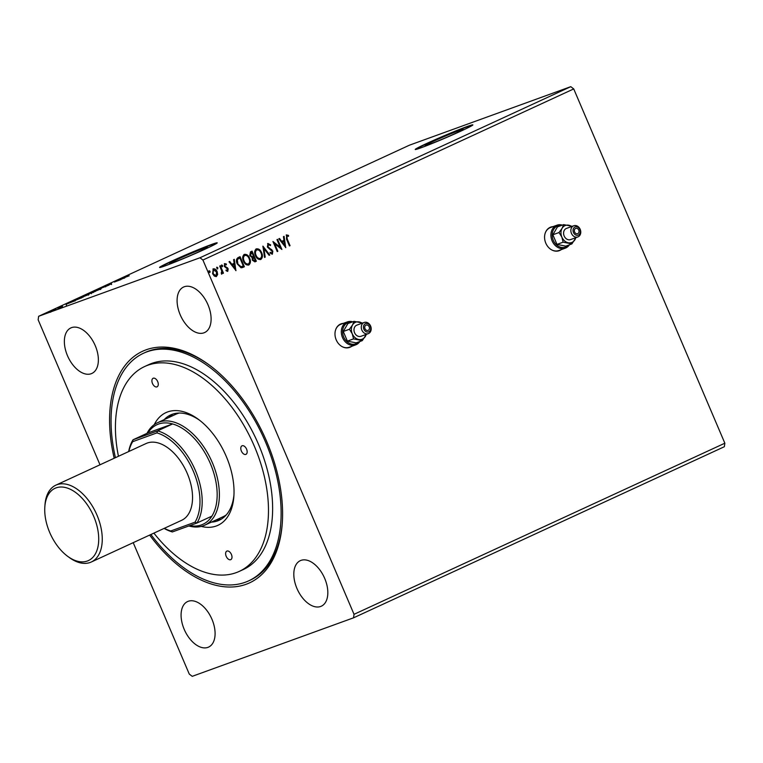<?xml version="1.0" encoding="UTF-8"?>
<svg xmlns="http://www.w3.org/2000/svg" width="763" height="763" viewBox="0 0 763 763"><rect width="100%" height="100%" fill="white"/><g stroke="black" fill="none" stroke-linecap="round" stroke-linejoin="round"><path stroke-width="1.14" d="M552.956 226.64A12.532 10.138 70.1 0 0 550.733 227.107A12.532 10.138 70.1 0 0 550.094 227.374A12.532 10.138 70.1 0 0 545.631 242.748A12.532 10.138 70.1 0 0 559.279 250.684A12.532 10.138 70.1 0 0 559.918 250.417A12.532 10.138 70.1 0 0 561.291 249.615M559.107 250.741A12.532 10.138 70.1 0 0 559.575 250.541A12.532 10.138 70.1 0 0 560.948 249.749M343.369 323.35A12.532 10.138 70.1 0 0 341.137 323.827A12.532 10.138 70.1 0 0 340.498 324.084A12.532 10.138 70.1 0 0 336.044 339.468A12.532 10.138 70.1 0 0 349.692 347.394A12.532 10.138 70.1 0 0 350.331 347.127A12.532 10.138 70.1 0 0 351.705 346.335M349.521 347.451A12.532 10.138 70.1 0 0 349.988 347.26A12.532 10.138 70.1 0 0 351.352 346.459M459.336 130.473A20.62 0.83 -23.1 0 0 438.01 139.238A20.62 0.83 -23.1 0 0 425.21 145.552A20.62 0.83 -23.1 0 0 429.025 144.455A20.62 0.83 -23.1 0 0 450.351 135.69A20.62 0.83 -23.1 0 0 463.151 129.376A20.62 0.83 -23.1 0 0 459.336 130.473M203.673 248.433A20.62 0.83 -23.1 0 0 182.357 257.207A20.62 0.83 -23.1 0 0 169.558 263.521A20.62 0.83 -23.1 0 0 173.363 262.424A20.62 0.83 -23.1 0 0 194.689 253.65A20.62 0.83 -23.1 0 0 207.488 247.336A20.62 0.83 -23.1 0 0 203.673 248.433M211.427 244.513A31.34 1.259 -23.1 0 0 179.019 257.846A31.34 1.259 -23.1 0 0 159.572 267.441A31.34 1.259 -23.1 0 0 165.371 265.772A31.34 1.259 -23.1 0 0 197.779 252.439A31.34 1.259 -23.1 0 0 217.226 242.844A31.34 1.259 -23.1 0 0 211.427 244.513M217.064 243.082A31.34 1.259 -23.1 0 0 211.551 244.799A31.34 1.259 -23.1 0 0 180.86 257.369A31.34 1.259 -23.1 0 0 159.858 267.489M467.09 126.544A31.34 1.259 -23.1 0 0 434.681 139.877A31.34 1.259 -23.1 0 0 415.225 149.472A31.34 1.259 -23.1 0 0 421.023 147.803A31.34 1.259 -23.1 0 0 453.432 134.479A31.34 1.259 -23.1 0 0 472.879 124.874A31.34 1.259 -23.1 0 0 467.09 126.544M472.717 125.122A31.34 1.259 -23.1 0 0 467.214 126.839A31.34 1.259 -23.1 0 0 436.522 139.41A31.34 1.259 -23.1 0 0 415.511 149.519M300.994 560.385A25.074 14.726 -114.8 0 0 300.317 560.662A25.074 14.726 -114.8 0 0 297.189 589.026A25.074 14.726 -114.8 0 0 320.651 606.471A25.074 14.726 -114.8 0 0 321.328 606.194A25.074 14.726 -114.8 0 0 324.447 577.82A25.074 14.726 -114.8 0 0 300.994 560.385M71.541 327.632A25.074 14.726 -114.8 0 0 70.864 327.918A25.074 14.726 -114.8 0 0 67.735 356.283A25.074 14.726 -114.8 0 0 91.198 373.727A25.074 14.726 -114.8 0 0 91.875 373.441A25.074 14.726 -114.8 0 0 94.993 345.076A25.074 14.726 -114.8 0 0 71.541 327.632M184.274 286.745A25.074 14.726 -114.8 0 0 183.597 287.022A25.074 14.726 -114.8 0 0 180.469 315.386A25.074 14.726 -114.8 0 0 203.931 332.83A25.074 14.726 -114.8 0 0 204.608 332.554A25.074 14.726 -114.8 0 0 207.727 304.179A25.074 14.726 -114.8 0 0 184.274 286.745M188.251 601.282A25.074 14.726 -114.8 0 0 187.584 601.559A25.074 14.726 -114.8 0 0 184.455 629.923A25.074 14.726 -114.8 0 0 207.917 647.367A25.074 14.726 -114.8 0 0 208.585 647.091A25.074 14.726 -114.8 0 0 211.713 618.717A25.074 14.726 -114.8 0 0 188.251 601.282M114.192 458.248A127.555 74.917 65.2 0 1 146.086 349.816A127.555 74.917 65.2 0 1 208.68 364.58A127.555 74.917 65.2 0 1 282.224 523.971A127.555 74.917 65.2 0 1 246.096 584.286A127.555 74.917 65.2 0 1 149.643 535.082M209.377 365.096A125.361 73.63 -114.8 0 0 148.556 351.094A125.361 73.63 -114.8 0 0 145.18 352.477L143.568 353.221A125.361 73.63 -114.8 0 0 115.432 457.676M100.001 464.801L38.15 319.792L38.655 316.283L409.473 145.17L570.772 86.667L573.728 88.918L724.85 443.208L724.345 446.717L353.527 617.83L192.228 676.333L189.272 674.082L133.21 542.665M285.82 247.622L278.829 238.781L279.506 238.466L281.709 241.318L283.979 240.278L283.426 236.664L284.103 236.349L285.705 247.66M267.918 243.511L270.665 244.875L270.379 245.619L268.404 244.522L268.004 246.745L272.83 251.103L272.391 254.127L270.112 253.135L270.331 252.295L271.962 253.087L272.229 251.437L267.374 247.021L268.032 243.464M269.988 252.419L271.962 253.087M255.939 249.005C258.314 248.662 260.097 249.94 261.289 252.82C262.558 255.672 262.3 257.932 260.507 259.582L260.851 259.449C258.457 259.811 256.654 258.533 255.452 255.605C254.184 252.744 254.46 250.502 256.282 248.872C258.657 248.538 260.441 249.816 261.633 252.696C262.911 255.548 262.644 257.799 260.851 259.449L260.622 259.544M243.95 254.537C246.325 254.193 248.109 255.471 249.301 258.352C250.569 261.204 250.312 263.464 248.519 265.114L248.862 264.98C246.468 265.343 244.665 264.065 243.464 261.137C242.195 258.276 242.472 256.034 244.294 254.403C246.668 254.069 248.452 255.347 249.644 258.228C250.922 261.08 250.655 263.33 248.862 264.98L248.633 265.076M236.005 270.607L229.014 261.766L229.692 261.451L231.895 264.303L234.165 263.264L233.612 259.649L234.289 259.334L235.891 270.646M222.605 265.581L222.443 266.659L221.566 266.058L221.728 264.98L222.605 265.581L222.1 266.783M217.846 267.775L217.693 268.853L216.816 268.252L216.969 267.174L217.846 267.775L217.341 268.977M210.092 271.351L209.939 272.429L209.062 271.828L209.224 270.751L210.092 271.351L209.587 272.553M573.728 88.918L202.91 260.021L354.032 614.32L353.527 617.83M724.85 443.208L354.032 614.32M216.206 276.616L214.317 276.072L212.6 273.726L213.249 268.891C214.966 268.614 216.263 269.53 217.14 271.628L217.655 274.518L216.339 276.578M220.335 265.772L223.473 273.144L222.853 273.431L222.395 272.343L221.833 274.051L221.213 273.097L221.756 271.103L219.715 266.058L220.335 265.772M227.727 271.323L226.182 270.789L226.277 269.988L227.403 270.398L227.584 269.129L224.284 266.344L224.684 263.607L226.392 264.017L226.325 264.866L225.142 264.484L224.894 266.02L228.185 268.805L227.765 271.313M225.934 270.121L227.403 270.398M224.875 264.58L224.894 266.02M239.744 256.816L244.026 266.869L241.079 267.832L237.207 263.864C235.872 261.003 236.206 258.886 238.199 257.532L240.078 256.664L244.37 266.745L242.481 267.584M251.733 251.285L256.015 261.337L254.88 261.862L252.305 260.097L252.143 257.608L249.768 255.615L250.455 251.876L252.067 251.132L256.358 261.213L254.985 261.843M262.911 246.125L269.797 255.014L269.12 255.328L263.903 248.585L265.2 257.131L264.532 257.446L262.911 246.125M276.969 239.639L277.589 239.353L281.89 249.434L274.651 243.778L277.856 251.294L277.236 251.58L272.935 241.499L280.174 247.136L276.969 239.639M286.497 234.937L288.519 235.395L288.538 236.311L286.945 235.967L287.193 238.962L290.054 245.667L289.435 245.953L286.535 239.143L286.602 234.89M287.413 235.92L286.602 236.091L286.85 239.086L290.054 245.667M56.109 309.282L50.587 311.676C49.318 312.143 49.309 312.067 50.577 311.457L56.109 309.282M50.587 311.676C49.318 312.143 49.309 312.067 50.577 311.457L50.606 311.514M57.683 308.185L62.118 306.573L57.711 308.233M75.575 299.993L83.491 296.874L75.423 300.288C73.582 300.975 73.62 300.851 75.556 299.945C73.62 300.851 73.582 300.975 75.423 300.288M89.414 293.545L95.48 291.342L89.414 293.602M90.978 293.269L90.473 293.44M100.268 288.538L108.918 285.143L100.268 288.538M114.316 282.052L121.012 279.563L114.316 282.052M125.161 277.312L129.176 275.796L124.436 277.427M124.455 277.57L123.854 277.78M38.655 316.283L199.954 257.77L202.91 260.021M570.772 86.667L199.954 257.77M124.941 277.751L116.176 281.194L124.941 277.751M105.284 286.383L111.589 283.788L105.16 286.421M99.886 289.082L99.867 289.015C101.641 288.366 101.689 288.452 100.02 289.263L93.687 291.867C91.913 292.515 91.884 292.429 93.591 291.6L99.867 289.015C101.641 288.366 101.689 288.452 100.02 289.263M93.687 291.867C91.913 292.515 91.884 292.429 93.591 291.6L93.611 291.666M87.898 294.613L87.879 294.547C89.653 293.898 89.7 293.984 88.031 294.795L81.698 297.398C79.924 298.047 79.896 297.961 81.603 297.131L87.879 294.547C89.653 293.898 89.7 293.984 88.031 294.795M81.698 297.398C79.924 298.047 79.896 297.961 81.603 297.131L81.622 297.198M75.127 300.736L66.362 304.179L75.127 300.736M60.077 307.127L59.047 307.603L60.077 307.127M55.327 309.32L54.287 309.797L55.327 309.32M150.893 534.51A125.361 73.63 -114.8 0 0 248.614 580.881L250.226 580.138A125.361 73.63 -114.8 0 0 282.291 523.103M120.516 279.449L123.425 278.304L120.535 279.487M94.23 291.371C92.848 292.038 92.876 292.115 94.316 291.58L99.371 289.501C100.716 288.853 100.678 288.786 99.247 289.301L94.23 291.371C92.848 292.038 92.876 292.115 94.316 291.58L94.335 291.628M99.39 289.549L99.371 289.501C100.716 288.853 100.678 288.786 99.247 289.301M93.601 292.153L91.589 292.992L93.62 292.2M82.242 296.902C80.859 297.57 80.888 297.646 82.328 297.112L87.383 295.033C88.727 294.384 88.689 294.318 87.259 294.833L82.242 296.902C80.859 297.57 80.888 297.646 82.328 297.112L82.347 297.16M87.402 295.081L87.383 295.033C88.727 294.384 88.689 294.318 87.259 294.833M82.27 297.436L77.425 299.077M79.905 298.505L82.251 297.389M76.062 300.059L79.886 298.457M75.26 300.155L77.425 299.134M70.701 302.434L73.61 301.29L70.721 302.472M51.121 311.256L54.631 309.988L51.226 311.438M208.871 270.875L209.749 271.475M212.906 269.015C214.622 268.738 215.919 269.654 216.797 271.752L217.655 274.518M217.312 274.651L216.158 276.635M213.478 269.844L212.867 273.564L215.948 275.672M212.867 273.564L215.776 275.729M213.287 269.921L213.211 273.44M216.12 275.605L216.52 271.914L213.402 269.873M216.625 267.298L217.503 267.899M220.002 265.925L223.473 273.144M221.489 274.175L222.395 272.343M221.375 265.104L222.252 265.705M224.341 263.731L226.392 264.017M226.039 264.141L226.001 264.637M224.541 266.144L225.343 266.649M224.99 266.773L226.325 267.107M225.972 267.231L227.498 267.765M227.155 267.889L228.185 268.805M227.841 268.938L227.479 271.409M229.367 261.604L231.895 264.303M233.945 259.496L235.586 270.245M234.336 264.418L232.257 265.343L234.918 268.204L234.336 264.418L232.601 265.219L234.918 268.204M242.806 267.431L242.31 267.641M240.65 266.85L243.311 266.001L239.897 257.98L237.331 259.439L237.484 263.712L240.65 266.85L242.558 266.316M242.911 266.182L242.033 266.535M237.484 263.712L241.003 266.726M237.331 259.439L237.827 263.578M239.897 257.98L237.684 259.315M244.713 255.452L244.408 255.557C242.93 256.864 242.71 258.667 243.74 260.975C244.694 263.302 246.134 264.332 248.051 264.084L248.128 264.055M243.74 260.975L244.084 260.851C245.037 263.178 246.478 264.208 248.395 263.96L248.051 264.084M244.408 255.557L244.761 255.433C243.283 256.74 243.054 258.543 244.084 260.851M248.395 263.96C249.844 262.625 250.054 260.812 249.024 258.514C248.08 256.206 246.659 255.185 244.761 255.433L244.58 255.491M251.885 252.448L250.827 252.906L250.045 255.452L251.78 256.807L253.478 256.196L251.885 252.448L250.388 255.328L252.133 256.683L253.173 256.349M252.563 259.916L255.3 260.469L253.926 257.236L252.563 259.916L254.384 260.86M253.259 257.503L252.915 259.792M256.702 249.921L256.397 250.026C254.918 251.332 254.699 253.135 255.729 255.443C256.683 257.77 258.123 258.8 260.04 258.552L260.116 258.523M255.729 255.443L256.072 255.319C257.026 257.646 258.466 258.676 260.383 258.428L260.04 258.552M256.397 250.026L256.75 249.902C255.271 251.208 255.042 253.011 256.072 255.319M260.383 258.428C261.833 257.093 262.043 255.281 261.013 252.982C260.069 250.674 258.647 249.654 256.75 249.902L256.568 249.959M262.882 246.659L269.797 255.014M265.2 257.131L263.903 248.585M267.575 243.635L270.665 244.875M268.004 246.745L268.404 244.522M267.66 246.878L268.633 247.641M268.28 247.775L271.857 249.72M271.514 249.844L272.83 251.103M272.486 251.237L272.048 254.251M277.255 239.506L281.385 249.196M277.856 251.294L274.651 243.778M273.087 241.842L280.174 247.136M279.182 238.619L281.709 241.318M283.76 236.511L285.4 247.26M284.151 241.432L282.072 242.357L284.733 245.219L284.151 241.432L282.415 242.233L284.733 245.219M286.154 235.061L288.519 235.395M288.166 235.519L288.185 236.168M343.016 323.474A12.532 10.138 70.1 0 0 340.966 323.894M552.612 226.764A12.532 10.138 70.1 0 0 550.562 227.174M152.486 383.493A4.702 2.756 -114.8 0 0 157.054 386.822A4.702 2.756 -114.8 0 0 157.693 381.605A4.702 2.756 -114.8 0 0 153.115 378.286A4.702 2.756 -114.8 0 0 152.486 383.493M241.375 451.038A4.702 2.756 -114.8 0 0 245.944 454.357A4.702 2.756 -114.8 0 0 246.583 449.149A4.702 2.756 -114.8 0 0 242.005 445.821A4.702 2.756 -114.8 0 0 241.375 451.038M226.201 556.322A4.702 2.756 -114.8 0 0 230.779 559.651A4.702 2.756 -114.8 0 0 231.408 554.434A4.702 2.756 -114.8 0 0 226.84 551.115A4.702 2.756 -114.8 0 0 226.201 556.322M154.269 424.609A62.051 36.443 65.2 0 1 198.075 419.116A62.051 36.443 65.2 0 1 226.287 456.512A62.051 36.443 65.2 0 1 233.85 496.656A62.051 36.443 65.2 0 1 201.241 526.413M211.437 522.102A57.978 34.049 -114.8 0 0 219.229 520.232A57.978 34.049 -114.8 0 0 233.955 495.015M216.043 519.975A57.978 34.049 -114.8 0 0 221.47 519.021M153.897 533.118A112.829 66.267 -114.8 0 0 239.22 571.411A112.829 66.267 -114.8 0 0 254.384 446.317A112.829 66.267 -114.8 0 0 144.674 366.517A112.829 66.267 -114.8 0 0 118.446 456.284M239.22 571.411L243.368 569.503A112.829 66.267 -114.8 0 0 258.533 444.4A112.829 66.267 -114.8 0 0 148.823 364.609L144.674 366.517M248.614 580.881A125.361 73.63 -114.8 0 0 265.467 441.891A125.361 73.63 -114.8 0 0 143.568 353.221M147.03 433.317A56.414 33.133 65.2 0 1 157.483 422.74A56.414 33.133 65.2 0 1 159.009 422.111A56.414 33.133 65.2 0 1 211.78 461.357A56.414 33.133 65.2 0 1 204.761 525.182L223.187 516.685A56.414 33.133 -114.8 0 0 226.277 514.891M179.276 413.041A56.414 33.133 -114.8 0 0 175.91 414.233L157.483 422.74M199.381 420.108A57.978 34.049 -114.8 0 0 170.645 414.938A57.978 34.049 -114.8 0 0 164.169 419.66M173.02 414.023A57.978 34.049 -114.8 0 0 168.776 417.533M87.325 561.024A39.8 23.376 -114.8 0 0 93.744 516.456A39.8 23.376 -114.8 0 0 56.119 487.862A39.8 23.376 -114.8 0 0 44.845 506.68A39.8 23.376 -114.8 0 0 67.793 556.418A39.8 23.376 -114.8 0 0 87.325 561.024M44.845 506.68L44.988 504.715A42.308 24.845 65.2 0 1 55.833 485.173A42.308 24.845 65.2 0 1 56.977 484.705A42.308 24.845 65.2 0 1 96.558 514.138A42.308 24.845 65.2 0 1 91.293 562.007A42.308 24.845 65.2 0 1 90.148 562.474A42.308 24.845 65.2 0 1 69.385 557.581L67.793 556.418M55.833 485.173L146.124 443.513A42.308 24.845 65.2 0 1 147.259 443.045A42.308 24.845 65.2 0 1 186.84 472.478A42.308 24.845 65.2 0 1 181.575 520.347L91.293 562.007M189.787 525.621A54.85 32.208 -114.8 0 0 201.47 524.896A54.85 32.208 -114.8 0 0 211.923 516.122A54.85 32.208 -114.8 0 0 210.321 463.484A54.85 32.208 -114.8 0 0 172.61 423.942A54.85 32.208 -114.8 0 0 158.466 424.085A54.85 32.208 -114.8 0 0 148.022 432.869L172.61 423.942L157.636 430.857A54.85 32.208 65.2 0 1 195.347 470.389A54.85 32.208 65.2 0 1 196.949 523.027L211.923 516.122M204.761 525.182A56.414 33.133 65.2 0 1 203.235 525.812A56.414 33.133 65.2 0 1 188.804 525.984M164.303 528.32A53.276 31.293 -114.8 0 0 170.778 530.972L195.004 522.188L196.949 523.027L172.362 531.945A54.85 32.208 65.2 0 1 164.112 528.406M128.661 451.572A54.85 32.208 65.2 0 1 133.048 439.774L148.022 432.869M132.695 441.682L133.048 439.774L157.636 430.857L156.911 432.888L132.695 441.682A53.276 31.293 -114.8 0 0 128.852 451.486M195.004 522.188A53.276 31.293 -114.8 0 0 193.335 471.238A53.276 31.293 -114.8 0 0 156.911 432.888M172.362 531.945L170.778 530.972M574.615 231.99A2.823 2.279 70.1 0 0 577.648 233.688A2.823 2.279 70.1 0 0 578.764 230.073A2.823 2.279 70.1 0 0 575.722 228.385A2.823 2.279 70.1 0 0 574.615 231.99M561.225 225.505A11.283 9.118 70.1 0 0 553.309 240.335A11.283 9.118 70.1 0 0 568.359 245.19M569.436 244.799A12.227 9.881 -109.9 0 1 565.249 248.185A12.227 9.881 -109.9 0 1 552.097 240.841A12.227 9.881 -109.9 0 1 556.914 225.209A12.227 9.881 -109.9 0 1 562.302 225.114M579.909 229.549A4.387 3.548 70.1 0 0 574.968 227.002A4.387 3.548 70.1 0 0 573.461 232.524A4.387 3.548 70.1 0 0 578.411 235.061A4.387 3.548 70.1 0 0 579.909 229.549M571.439 233.364A5.951 4.816 -109.9 0 1 573.786 225.753A5.951 4.816 -109.9 0 1 580.195 229.329A5.951 4.816 -109.9 0 1 577.849 236.94A5.951 4.816 -109.9 0 1 571.439 233.364M573.786 225.753L566.508 228.395A5.951 4.816 70.1 0 0 564.162 236.005A5.951 4.816 70.1 0 0 570.562 239.592L577.849 236.94M556.914 225.209L550.495 227.536A12.227 9.881 70.1 0 0 545.307 232.839M572.384 226.363L563.647 224.627L557.486 226.859L552.86 234.766L556.98 244.408L565.717 246.153L571.869 243.922L575.97 237.627M563.647 224.627L562.112 228.299L559.021 232.534L552.86 234.766M559.021 232.534L561.854 237.074L563.132 242.176L556.98 244.408M563.132 242.176L571.869 243.922M551.449 249.759A12.227 9.881 70.1 0 0 558.831 250.512L565.249 248.185M571.725 226.497A9.089 7.344 70.1 0 0 568.788 225.219A9.089 7.344 70.1 0 0 562.112 228.299A9.089 7.344 70.1 0 0 561.854 237.074A9.089 7.344 70.1 0 0 568.282 242.768A9.089 7.344 70.1 0 0 574.959 239.687A9.089 7.344 70.1 0 0 575.788 237.694M365.019 328.7A2.823 2.279 70.1 0 0 368.062 330.398A2.823 2.279 70.1 0 0 369.168 326.783A2.823 2.279 70.1 0 0 366.135 325.095A2.823 2.279 70.1 0 0 365.019 328.7M351.629 322.215A11.283 9.118 70.1 0 0 343.712 337.046A11.283 9.118 70.1 0 0 358.772 341.9M359.85 341.509A12.227 9.881 -109.9 0 1 355.653 344.895A12.227 9.881 -109.9 0 1 342.501 337.551A12.227 9.881 -109.9 0 1 347.318 321.919A12.227 9.881 -109.9 0 1 352.706 321.824M370.322 326.259A4.387 3.548 70.1 0 0 365.372 323.712A4.387 3.548 70.1 0 0 363.875 329.234A4.387 3.548 70.1 0 0 368.815 331.781A4.387 3.548 70.1 0 0 370.322 326.259M361.853 330.074A5.951 4.816 -109.9 0 1 364.199 322.463A5.951 4.816 -109.9 0 1 370.608 326.039A5.951 4.816 -109.9 0 1 368.262 333.66A5.951 4.816 -109.9 0 1 361.853 330.074M364.199 322.463L356.912 325.105A5.951 4.816 70.1 0 0 354.566 332.725A5.951 4.816 70.1 0 0 360.975 336.302L368.262 333.66M347.318 321.919L340.899 324.246A12.227 9.881 70.1 0 0 335.71 329.559M362.787 323.083L354.051 321.337L347.89 323.569L343.274 331.476L347.384 341.118L356.121 342.864L362.282 340.632L366.383 334.337M354.051 321.337L352.516 325.009L349.425 329.244L343.274 331.476M349.425 329.244L352.268 333.784L353.546 338.886L347.384 341.118M353.546 338.886L362.282 340.632M341.853 346.478A12.227 9.881 70.1 0 0 349.235 347.222L355.653 344.895M362.129 323.207A9.089 7.344 70.1 0 0 359.201 321.929A9.089 7.344 70.1 0 0 352.516 325.009A9.089 7.344 70.1 0 0 352.268 333.784A9.089 7.344 70.1 0 0 358.686 339.478A9.089 7.344 70.1 0 0 365.372 336.397A9.089 7.344 70.1 0 0 366.192 334.404M124.092 277.608L124.34 278.19M105.38 286.259L105.628 286.831M111.312 283.97L111.56 284.542M93.191 291.924L93.439 292.496M100.363 288.967L100.611 289.549M91.15 293.126L91.398 293.698M87.802 294.384L88.05 294.957M81.202 297.456L81.45 298.028M88.374 294.499L88.622 295.081M74.965 300.336L75.203 300.918M66.152 304.647L66.4 305.229M62.308 306.125L62.556 306.697M60.334 307.327L60.573 307.909M50.444 311.619L50.692 312.191M55.279 309.635L55.518 310.217"/></g></svg>
